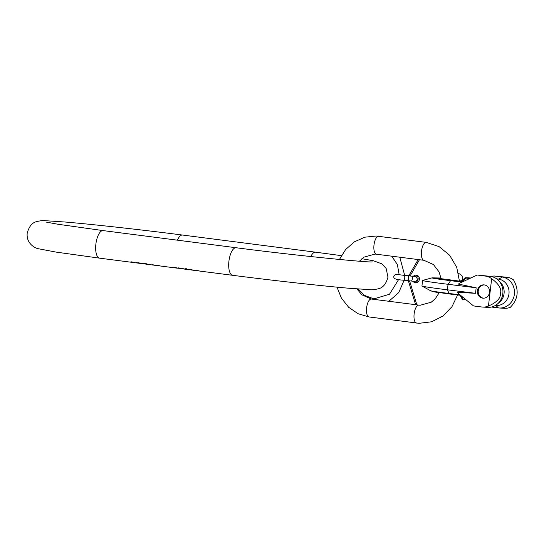 <?xml version="1.0" encoding="UTF-8"?>
<svg xmlns="http://www.w3.org/2000/svg" width="544" height="544" viewBox="0 0 544 544"><rect width="100%" height="100%" fill="white"/><g stroke="black" fill="none" stroke-linecap="round" stroke-linejoin="round"><path stroke-width="0.82" d="M196.173 270.178L199.662 271.062L232.614 275.305A13.899 5.474 97.3 0 1 228.915 261.215A13.899 5.474 97.3 0 1 236.171 247.744C292.733 255.224 369.764 262.786 372.232 261.888M198.723 270.939L199.226 270.994M191.651 270.028L189.094 269.661A13.899 5.474 97.3 0 1 188.911 269.593L193.467 270.198L190.652 269.464L187.972 269.457A13.899 5.474 97.3 0 0 188.285 269.572L189.666 269.763L188.829 269.661L188.87 269.273M186.844 268.756L185.286 268.77L185.422 269.144L180.35 268.138L183.083 268.913M186.408 269.355L189.047 269.695M177.806 268.233L173.958 267.315L179.282 268.41A13.899 5.474 97.3 0 1 178.316 267.872L179.187 267.988A13.899 5.474 -82.7 0 0 180.472 268.586L182.634 268.865M179.289 268.348L179.792 268.491A13.899 5.474 97.3 0 0 180.044 268.491M178.867 268.382L179.323 268.097M152.374 264.799L158.052 265.696A13.899 5.474 -82.7 0 0 158.12 265.71L159.276 265.86A13.899 5.474 97.3 0 1 157.991 265.254L158.862 265.37A13.899 5.474 -82.7 0 0 160.154 265.968L162.18 266.234A13.899 5.474 97.3 0 1 161.928 266.179L163.962 266.444A13.899 5.474 97.3 0 0 164.213 266.492L165.376 266.642A13.899 5.474 97.3 0 1 164.091 266.043L164.961 266.152A13.899 5.474 -82.7 0 0 166.246 266.757L177.065 268.151M165.376 266.642A13.899 5.474 97.3 0 0 165.818 266.655M164.213 266.492A13.899 5.474 97.3 0 0 164.274 266.499L162.241 266.227M159.276 265.86A13.899 5.474 97.3 0 0 159.718 265.866M152.388 264.908A13.899 5.474 97.3 0 0 152.701 265.003L153.932 265.146M152.735 264.697L153.306 265.064M157.032 265.506L157.644 265.628A13.899 5.474 97.3 0 0 157.719 265.628M150.606 264.622L151.164 264.731M145.044 263.99L147.254 264.058A13.899 5.474 97.3 0 1 146.962 263.833L141.732 263.16A13.899 5.474 97.3 0 0 142.032 263.384L146.091 263.908L143.84 263.833M137.707 263.078L144.384 263.935M137.374 263.031L137.04 262.97A13.899 5.474 97.3 0 1 136.918 262.929L141.29 263.459L138.394 262.732L136.129 262.813A13.899 5.474 97.3 0 0 136.374 262.888L137.673 263.051M136.408 262.609L136.986 262.949M140.842 263.48L140.447 263.425M136.87 262.97L135.47 262.786A13.899 5.474 -82.7 0 1 135.34 262.766L131.573 261.848L130.118 262.092A13.899 5.474 97.3 0 0 130.247 262.113A13.899 5.474 97.3 0 0 130.682 262.126M134.749 262.698L130.975 262.208A13.899 5.474 -82.7 0 1 130.907 262.201L134.681 262.684A13.899 5.474 97.3 0 0 134.749 262.698A13.899 5.474 97.3 0 0 135.068 262.711M153.694 265.139L153.36 265.078A13.899 5.474 97.3 0 1 153.177 265.023L153.17 264.67M153.136 264.969L156.801 265.492A13.899 5.474 97.3 0 0 156.992 265.547L157.046 265.438M183.559 268.988L185.524 269.212L185.987 268.831L185.524 269.212L185.572 268.811M185.422 269.144L185.463 268.797M488.444 306.061A15.565 14.3 -86.8 0 1 482.589 307.068A15.565 14.3 -86.8 0 1 481.644 306.979L473.538 305.932L458.286 293.454A2.224 2.04 -86.8 0 1 457.579 292.373L475.517 293.304L476.163 287.783L458.544 284.131A2.224 2.04 93.2 0 1 459.483 283.261L477.17 275.026L485.275 276.073A15.565 14.3 93.2 0 1 491.66 278.684C498.936 284.104 501.854 289.048 500.412 293.508C500.779 298.166 496.794 302.355 488.444 306.061L491.66 278.684M441.014 278.018L432.086 277.848L422.668 280.412A33.354 0.87 6.7 0 0 422.593 280.459L421.947 285.981A33.354 0.87 6.7 0 0 422.008 286.042A33.354 0.87 6.7 0 0 447.406 289.823L449.065 293.474A6.95 1.584 97.1 0 0 449.562 293.978C436.213 292.053 435.268 292.516 430.569 290.72A24.283 0.632 6.7 0 0 449.065 293.474L459.843 294.807L459.53 294.229M422.593 280.459A33.354 0.87 6.7 0 0 448.052 284.308L447.406 289.823L475.517 293.304M482.684 298.146A6.671 6.127 93.2 0 1 477.36 290.965A6.671 6.127 93.2 0 1 483.834 284.866A6.671 6.127 93.2 0 1 484.242 284.9A6.671 6.127 93.2 0 1 489.566 292.087A6.671 6.127 93.2 0 1 483.092 298.187A6.671 6.127 93.2 0 1 482.684 298.146M432.086 277.848A24.283 0.632 6.7 0 0 450.568 280.684L448.052 284.308L476.163 287.783M499.317 307.999L504.499 308.292A15.565 14.3 93.2 0 0 510.347 307.285C518.18 299.316 519.248 290.19 513.563 279.915A15.565 14.3 -86.8 0 0 507.185 277.297L493.898 275.964L502.003 277.012A15.565 14.3 93.2 0 1 514.434 293.774A15.565 14.3 93.2 0 1 499.317 307.999A15.565 14.3 93.2 0 1 498.372 307.918L491.511 307.027M502.316 308.169L501.473 308.088M507.185 277.297L505.077 277.182C507.559 277.828 506.831 277.787 502.887 277.059L506.722 277.658M482.589 307.068L487.771 307.353A15.565 14.3 -86.8 0 0 501.371 298.778A15.565 14.3 -86.8 0 0 502.071 286.314A15.565 14.3 -86.8 0 0 490.457 276.359L477.17 275.026M491.606 276.563L493.898 275.964M461.754 282.207A2.224 1.741 39.9 0 0 460.897 282.581L460.87 282.615M461.298 282.084L464.284 278.514A2.224 1.741 39.9 0 1 465.773 278.004L462.584 281.819M470.247 278.249L466.249 277.732A2.224 0.877 97.3 0 0 465.773 278.004L469.69 278.508M466.113 299.86L463.25 299.492A2.224 1.795 -28.8 0 1 461.965 298.67A2.224 2.224 0 0 0 463.631 299.805L463.658 299.812A2.224 0.877 -82.7 0 1 463.631 299.805A2.224 0.877 -82.7 0 1 463.25 299.492L461.285 295.909M499.297 281.323A13.274 12.192 93.2 0 1 498.059 303.43M495.394 305.463A13.274 12.192 -86.8 0 0 508.973 293.794A13.274 12.192 -86.8 0 0 498.42 279.099L496.699 278.875M483.528 298.194A6.671 6.127 93.2 0 1 478.217 291.23A6.671 6.127 93.2 0 1 484.276 284.906M458.483 273.265L461.224 275.033A3.475 3.223 100.4 0 1 462.713 278.358L462.475 280.398M415.65 304.749A3.475 3.223 -79.6 0 1 415.473 304.28L416.745 304.518A3.475 3.223 100.4 0 0 416.888 304.905M416.745 304.518L409.714 281.241A6.95 6.446 -79.6 0 1 409.605 280.833M410.094 275.998A6.95 6.446 -79.6 0 1 410.4 275.414L419.465 259.726M412.93 281.18A3.822 3.55 100.4 0 0 419.383 279.46A3.822 3.55 100.4 0 0 413.352 276.332M414.555 282.526A3.822 3.55 100.4 0 0 415.915 275.135M408.782 275.856A6.95 6.446 -79.6 0 1 409.129 275.176L418.152 259.556M415.473 304.28L408.442 281.01A6.95 6.446 -79.6 0 1 408.354 280.704M408.388 278.331A2.434 0.904 -83.9 0 0 407.755 275.747L404.104 275.352A2.434 0.904 -83.9 0 1 404.729 277.936A2.434 0.904 -83.9 0 1 403.58 280.194L407.238 280.582A2.434 0.904 -83.9 0 0 408.388 278.331M407.402 280.561A2.434 0.904 -83.9 0 0 407.558 280.616A2.434 0.904 -83.9 0 0 408.707 278.365A2.434 0.904 -83.9 0 0 408.075 275.781A2.434 0.904 -83.9 0 0 407.912 275.801M236.171 247.744L103.142 230.602A13.899 5.474 97.3 0 0 95.887 244.072A13.899 5.474 97.3 0 0 99.586 258.162L130.247 262.113M310.794 256.55A13.899 5.474 -82.7 0 1 315.574 252.185L182.546 235.049A13.899 5.474 -82.7 0 0 177.419 240.169M376.502 254.184A9.03 3.556 -82.7 0 1 376.4 254.177A9.03 3.556 -82.7 0 1 374.007 244.888A9.03 3.556 -82.7 0 1 378.61 236.246A9.03 3.556 -82.7 0 1 378.706 236.259A9.03 3.556 -82.7 0 1 378.808 236.273M424.007 260.304A9.03 3.556 -82.7 0 1 423.912 260.297A9.03 3.556 -82.7 0 1 421.518 251.008A9.03 3.556 -82.7 0 1 426.115 242.372A9.03 3.556 -82.7 0 1 426.217 242.379A9.03 3.556 -82.7 0 1 426.326 242.4M418.928 305.17A9.03 3.556 97.3 0 0 418.846 305.157A9.03 3.556 97.3 0 0 418.744 305.15A9.03 3.556 97.3 0 0 414.147 313.786A9.03 3.556 97.3 0 0 416.534 323.075A9.03 3.556 97.3 0 0 416.636 323.082M371.436 299.05A9.03 3.556 97.3 0 0 371.334 299.037A9.03 3.556 97.3 0 0 371.232 299.023A9.03 3.556 97.3 0 0 366.636 307.666A9.03 3.556 97.3 0 0 369.022 316.955A9.03 3.556 97.3 0 0 369.124 316.962M449.562 293.978A6.95 1.584 97.1 0 0 449.602 293.978L460.102 295.276L449.562 293.978M461.353 282.016L450.568 280.684A6.95 1.584 -82.9 0 1 451.221 280.18A21.678 0.564 6.7 0 0 461.849 281.425L435.968 278.004M498.42 279.099A40.025 15.762 97.3 0 0 502.003 277.012L502.887 277.059M485.275 276.073L490.457 276.359M461.795 281.493L451.221 280.18M464.284 278.514A2.224 2.224 0 0 1 466.113 277.719A2.224 2.04 93.2 0 1 466.249 277.732L470.805 277.991M495.366 305.476A40.025 15.762 -82.7 0 1 498.372 307.918M410.4 275.414L409.129 275.176M409.714 281.241L408.442 281.01M404.722 275.101L407.64 275.414A2.434 0.904 96.1 0 1 408.048 275.781M413.542 276.134L416.323 276.828L417.398 279.147C416.949 280.452 416.684 282.044 411.216 281.01A2.434 0.904 -83.9 0 0 412.366 278.752A2.434 0.904 -83.9 0 0 411.733 276.168L408.075 275.781M145.724 264.112L150.457 264.724M151.055 264.799L153.068 265.057M191.692 270.035L196.411 270.64M99.586 258.162L56.182 252.117L38.073 248.683C34.864 248.091 26.16 243.386 27.2 233.226C29.002 226.617 32.048 222.768 36.339 221.694C40.542 220.653 43.493 220.32 45.186 220.687L65.892 222.081C93.439 224.42 143.174 229.956 182.546 235.049M361.903 258.699L373.374 260.76L381.745 263.786L386.158 268.457L387.96 277.127C386.158 283.737 383.119 287.586 378.828 288.66C374.619 289.7 371.668 290.034 369.974 289.666L349.268 288.272C321.728 285.933 271.986 280.398 232.614 275.305M341.374 255.646L315.574 252.185M153.918 265.166L156.944 265.554M183.478 268.974L185.592 269.246M103.142 230.602L57.977 224.257L46.029 222.054M441.143 278.848L439.117 272L433.432 264.534L423.912 260.297L375.129 254.055L363.977 257.135L359.414 261.215M457.613 294.97L451.921 306.775L442.952 316.057L431.603 321.796L419.104 323.313L369.022 316.955L358.115 313.732L348.629 307.251L341.401 298.119L337.008 287.157M439.253 292.618L435.234 298.792L431.222 302.219L420.111 305.272L371.334 299.037L361.801 294.787L356.939 288.898M459.449 281.153L456.722 267.294L449.664 255.279L439.069 246.595L426.217 242.379L376.142 236.021L364.84 237.191L354.382 241.828L345.671 249.492L339.442 259.468M466.113 277.719L470.818 277.984M462.686 280.425L459.401 280.017M461.965 298.67L459.768 294.671M430.569 290.72L422.008 286.042M398.582 279.589L389.47 294.277L373.878 298.86L364.378 295.344L358.217 289M399.779 257.19L404.709 275.42M404.124 280.248L398.745 292.59L388.844 301.288M391.68 256.142L397.358 264.479L399.174 274.761M399.174 274.516L395.27 274.509L393.822 276.461C393.509 278.603 395.236 279.609 403.58 280.194M396.93 274.421L404.104 275.352M414.848 276.447L411.733 276.168M408.925 275.556L407.64 275.414M411.216 281.01L407.558 280.616"/></g></svg>
